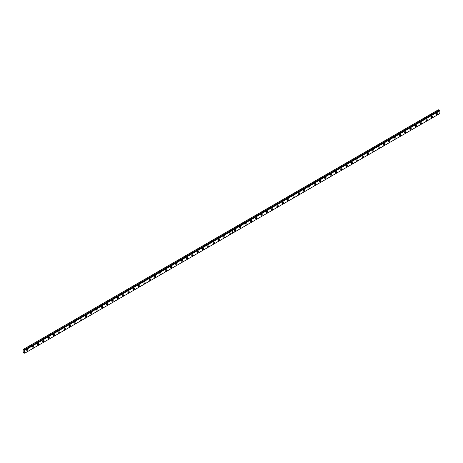<?xml version="1.0" encoding="UTF-8"?>
<svg xmlns="http://www.w3.org/2000/svg" width="463" height="463" viewBox="0 0 463 463"><rect width="100%" height="100%" fill="white"/><g stroke="black" fill="none" stroke-linecap="round" stroke-linejoin="round"><path stroke-width="0.69" d="M439.642 110.524L232.09 230.337L439.85 110.721L439.85 113.522L232.322 233.335L232.073 230.348L24.464 350.225L24.047 349.918L231.616 230.128L230.829 229.602L23.15 349.501L23.15 352.21L24.684 353.217L24.539 350.178L232.067 230.366L24.539 350.178M439.509 110.582L438.363 109.783L230.829 229.602M431.869 117.463A0.903 0.521 120 0 0 432.459 116.67A0.903 0.521 120 0 0 432.32 115.947A0.903 0.521 120 0 0 431.869 115.993A0.903 0.521 120 0 0 431.279 116.786A0.903 0.521 120 0 0 431.418 117.509A0.903 0.521 120 0 0 431.869 117.463M426.545 120.536A0.903 0.521 120 0 0 427.135 119.743A0.903 0.521 120 0 0 426.996 119.02A0.903 0.521 120 0 0 426.545 119.066A0.903 0.521 120 0 0 425.954 119.859A0.903 0.521 120 0 0 426.093 120.583A0.903 0.521 120 0 0 426.545 120.536M421.226 123.609A0.903 0.521 120 0 0 421.816 122.817A0.903 0.521 120 0 0 421.677 122.093A0.903 0.521 120 0 0 421.226 122.134A0.903 0.521 120 0 0 420.635 122.932A0.903 0.521 120 0 0 420.774 123.656A0.903 0.521 120 0 0 421.226 123.609M415.901 126.683A0.903 0.521 120 0 0 416.492 125.89A0.903 0.521 120 0 0 416.353 125.166A0.903 0.521 120 0 0 415.901 125.207A0.903 0.521 120 0 0 415.311 126.005A0.903 0.521 120 0 0 415.45 126.729A0.903 0.521 120 0 0 415.901 126.683M410.583 129.756A0.903 0.521 120 0 0 411.167 128.963A0.903 0.521 120 0 0 411.034 128.234A0.903 0.521 120 0 0 410.583 128.28A0.903 0.521 120 0 0 409.992 129.079A0.903 0.521 120 0 0 410.131 129.802A0.903 0.521 120 0 0 410.583 129.756M405.258 132.829A0.903 0.521 120 0 0 405.848 132.03A0.903 0.521 120 0 0 405.71 131.307A0.903 0.521 120 0 0 405.258 131.353A0.903 0.521 120 0 0 404.668 132.152A0.903 0.521 120 0 0 404.807 132.875A0.903 0.521 120 0 0 405.258 132.829M399.934 135.902A0.903 0.521 120 0 0 400.524 135.103A0.903 0.521 120 0 0 400.385 134.38A0.903 0.521 120 0 0 399.934 134.426A0.903 0.521 120 0 0 399.349 135.225A0.903 0.521 120 0 0 399.482 135.948A0.903 0.521 120 0 0 399.934 135.902M394.615 138.975A0.903 0.521 120 0 0 395.205 138.177A0.903 0.521 120 0 0 395.066 137.453A0.903 0.521 120 0 0 394.615 137.499A0.903 0.521 120 0 0 394.025 138.292A0.903 0.521 120 0 0 394.163 139.016A0.903 0.521 120 0 0 394.615 138.975M389.29 142.048A0.903 0.521 120 0 0 389.881 141.25A0.903 0.521 120 0 0 389.742 140.526A0.903 0.521 120 0 0 389.29 140.573A0.903 0.521 120 0 0 388.7 141.365A0.903 0.521 120 0 0 388.839 142.089A0.903 0.521 120 0 0 389.29 142.048M383.972 145.122A0.903 0.521 120 0 0 384.562 144.323A0.903 0.521 120 0 0 384.423 143.599A0.903 0.521 120 0 0 383.972 143.646A0.903 0.521 120 0 0 383.381 144.439A0.903 0.521 120 0 0 383.52 145.162A0.903 0.521 120 0 0 383.972 145.122M378.647 148.189A0.903 0.521 120 0 0 379.238 147.396A0.903 0.521 120 0 0 379.099 146.673A0.903 0.521 120 0 0 378.647 146.719A0.903 0.521 120 0 0 378.057 147.512A0.903 0.521 120 0 0 378.196 148.235A0.903 0.521 120 0 0 378.647 148.189M373.328 151.262A0.903 0.521 120 0 0 373.919 150.469A0.903 0.521 120 0 0 373.78 149.746A0.903 0.521 120 0 0 373.328 149.786A0.903 0.521 120 0 0 372.738 150.585A0.903 0.521 120 0 0 372.877 151.308A0.903 0.521 120 0 0 373.328 151.262M368.004 154.335A0.903 0.521 120 0 0 368.594 153.542A0.903 0.521 120 0 0 368.455 152.819A0.903 0.521 120 0 0 368.004 152.859A0.903 0.521 120 0 0 367.414 153.658A0.903 0.521 120 0 0 367.553 154.382A0.903 0.521 120 0 0 368.004 154.335M362.685 157.408A0.903 0.521 120 0 0 363.276 156.616A0.903 0.521 120 0 0 363.137 155.892A0.903 0.521 120 0 0 362.685 155.933A0.903 0.521 120 0 0 362.095 156.731A0.903 0.521 120 0 0 362.234 157.455A0.903 0.521 120 0 0 362.685 157.408M357.361 160.482A0.903 0.521 120 0 0 357.951 159.683A0.903 0.521 120 0 0 357.812 158.959A0.903 0.521 120 0 0 357.361 159.006A0.903 0.521 120 0 0 356.77 159.804A0.903 0.521 120 0 0 356.909 160.528A0.903 0.521 120 0 0 357.361 160.482M352.042 163.555A0.903 0.521 120 0 0 352.632 162.756A0.903 0.521 120 0 0 352.493 162.033A0.903 0.521 120 0 0 352.042 162.079A0.903 0.521 120 0 0 351.452 162.878A0.903 0.521 120 0 0 351.591 163.601A0.903 0.521 120 0 0 352.042 163.555M346.718 166.628A0.903 0.521 120 0 0 347.308 165.829A0.903 0.521 120 0 0 347.169 165.106A0.903 0.521 120 0 0 346.718 165.152A0.903 0.521 120 0 0 346.127 165.945A0.903 0.521 120 0 0 346.266 166.668A0.903 0.521 120 0 0 346.718 166.628M341.399 169.701A0.903 0.521 120 0 0 341.983 168.902A0.903 0.521 120 0 0 341.85 168.179A0.903 0.521 120 0 0 341.399 168.225A0.903 0.521 120 0 0 340.809 169.018A0.903 0.521 120 0 0 340.942 169.742A0.903 0.521 120 0 0 341.399 169.701M336.074 172.774A0.903 0.521 120 0 0 336.665 171.976A0.903 0.521 120 0 0 336.526 171.252A0.903 0.521 120 0 0 336.074 171.298A0.903 0.521 120 0 0 335.484 172.091A0.903 0.521 120 0 0 335.623 172.815A0.903 0.521 120 0 0 336.074 172.774M330.75 175.842A0.903 0.521 120 0 0 331.34 175.049A0.903 0.521 120 0 0 331.201 174.325A0.903 0.521 120 0 0 330.75 174.372A0.903 0.521 120 0 0 330.16 175.164A0.903 0.521 120 0 0 330.298 175.888A0.903 0.521 120 0 0 330.75 175.842M325.431 178.915A0.903 0.521 120 0 0 326.021 178.122A0.903 0.521 120 0 0 325.883 177.398A0.903 0.521 120 0 0 325.431 177.439A0.903 0.521 120 0 0 324.841 178.238A0.903 0.521 120 0 0 324.98 178.961A0.903 0.521 120 0 0 325.431 178.915M320.107 181.988A0.903 0.521 120 0 0 320.697 181.195A0.903 0.521 120 0 0 320.558 180.472A0.903 0.521 120 0 0 320.107 180.512A0.903 0.521 120 0 0 319.516 181.311A0.903 0.521 120 0 0 319.655 182.034A0.903 0.521 120 0 0 320.107 181.988M314.788 185.061A0.903 0.521 120 0 0 315.378 184.268A0.903 0.521 120 0 0 315.239 183.545A0.903 0.521 120 0 0 314.788 183.585A0.903 0.521 120 0 0 314.198 184.384A0.903 0.521 120 0 0 314.336 185.107A0.903 0.521 120 0 0 314.788 185.061M309.463 188.134A0.903 0.521 120 0 0 310.054 187.336A0.903 0.521 120 0 0 309.915 186.612A0.903 0.521 120 0 0 309.463 186.658A0.903 0.521 120 0 0 308.873 187.457A0.903 0.521 120 0 0 309.012 188.181A0.903 0.521 120 0 0 309.463 188.134M304.145 191.207A0.903 0.521 120 0 0 304.735 190.409A0.903 0.521 120 0 0 304.596 189.685A0.903 0.521 120 0 0 304.145 189.732A0.903 0.521 120 0 0 303.554 190.53A0.903 0.521 120 0 0 303.693 191.254A0.903 0.521 120 0 0 304.145 191.207M298.82 194.281A0.903 0.521 120 0 0 299.411 193.482A0.903 0.521 120 0 0 299.272 192.758A0.903 0.521 120 0 0 298.82 192.805A0.903 0.521 120 0 0 298.23 193.598A0.903 0.521 120 0 0 298.369 194.327A0.903 0.521 120 0 0 298.82 194.281M293.501 197.354A0.903 0.521 120 0 0 294.092 196.555A0.903 0.521 120 0 0 293.953 195.832A0.903 0.521 120 0 0 293.501 195.878A0.903 0.521 120 0 0 292.911 196.671A0.903 0.521 120 0 0 293.05 197.394A0.903 0.521 120 0 0 293.501 197.354M288.177 200.427A0.903 0.521 120 0 0 288.767 199.628A0.903 0.521 120 0 0 288.628 198.905A0.903 0.521 120 0 0 288.177 198.951A0.903 0.521 120 0 0 287.587 199.744A0.903 0.521 120 0 0 287.726 200.467A0.903 0.521 120 0 0 288.177 200.427M282.858 203.494A0.903 0.521 120 0 0 283.449 202.701A0.903 0.521 120 0 0 283.31 201.978A0.903 0.521 120 0 0 282.858 202.024A0.903 0.521 120 0 0 282.268 202.817A0.903 0.521 120 0 0 282.407 203.541A0.903 0.521 120 0 0 282.858 203.494M277.534 206.567A0.903 0.521 120 0 0 278.124 205.775A0.903 0.521 120 0 0 277.985 205.051A0.903 0.521 120 0 0 277.534 205.097A0.903 0.521 120 0 0 276.943 205.89A0.903 0.521 120 0 0 277.082 206.614A0.903 0.521 120 0 0 277.534 206.567M272.209 209.641A0.903 0.521 120 0 0 272.8 208.848A0.903 0.521 120 0 0 272.666 208.124A0.903 0.521 120 0 0 272.209 208.165A0.903 0.521 120 0 0 271.625 208.963A0.903 0.521 120 0 0 271.758 209.687A0.903 0.521 120 0 0 272.209 209.641M266.891 212.714A0.903 0.521 120 0 0 267.481 211.921A0.903 0.521 120 0 0 267.342 211.197A0.903 0.521 120 0 0 266.891 211.238A0.903 0.521 120 0 0 266.3 212.037A0.903 0.521 120 0 0 266.439 212.76A0.903 0.521 120 0 0 266.891 212.714M261.566 215.787A0.903 0.521 120 0 0 262.156 214.994A0.903 0.521 120 0 0 262.017 214.265A0.903 0.521 120 0 0 261.566 214.311A0.903 0.521 120 0 0 260.976 215.11A0.903 0.521 120 0 0 261.115 215.833A0.903 0.521 120 0 0 261.566 215.787M256.247 218.86A0.903 0.521 120 0 0 256.838 218.061A0.903 0.521 120 0 0 256.699 217.338A0.903 0.521 120 0 0 256.247 217.384A0.903 0.521 120 0 0 255.657 218.183A0.903 0.521 120 0 0 255.796 218.906A0.903 0.521 120 0 0 256.247 218.86M250.923 221.933A0.903 0.521 120 0 0 251.513 221.135A0.903 0.521 120 0 0 251.374 220.411A0.903 0.521 120 0 0 250.923 220.457A0.903 0.521 120 0 0 250.333 221.25A0.903 0.521 120 0 0 250.471 221.98A0.903 0.521 120 0 0 250.923 221.933M245.604 225.006A0.903 0.521 120 0 0 246.194 224.208A0.903 0.521 120 0 0 246.056 223.484A0.903 0.521 120 0 0 245.604 223.531A0.903 0.521 120 0 0 245.014 224.323A0.903 0.521 120 0 0 245.153 225.047A0.903 0.521 120 0 0 245.604 225.006M240.28 228.08A0.903 0.521 120 0 0 240.87 227.281A0.903 0.521 120 0 0 240.731 226.557A0.903 0.521 120 0 0 240.28 226.604A0.903 0.521 120 0 0 239.689 227.397A0.903 0.521 120 0 0 239.828 228.12A0.903 0.521 120 0 0 240.28 228.08M234.961 231.147A0.903 0.521 120 0 0 235.551 230.354A0.903 0.521 120 0 0 235.412 229.631A0.903 0.521 120 0 0 234.961 229.677A0.903 0.521 120 0 0 234.371 230.47A0.903 0.521 120 0 0 234.509 231.193A0.903 0.521 120 0 0 234.961 231.147M437.188 114.396A0.903 0.521 120 0 0 437.778 113.597A0.903 0.521 120 0 0 437.639 112.874A0.903 0.521 120 0 0 437.188 112.92A0.903 0.521 120 0 0 436.597 113.713A0.903 0.521 120 0 0 436.736 114.436A0.903 0.521 120 0 0 437.188 114.396M229.636 234.22A0.903 0.521 120 0 0 230.227 233.427A0.903 0.521 120 0 0 230.088 232.704A0.903 0.521 120 0 0 229.636 232.75A0.903 0.521 120 0 0 229.046 233.543A0.903 0.521 120 0 0 229.185 234.266A0.903 0.521 120 0 0 229.636 234.22M224.318 237.293A0.903 0.521 120 0 0 224.908 236.5A0.903 0.521 120 0 0 224.769 235.777A0.903 0.521 120 0 0 224.318 235.817A0.903 0.521 120 0 0 223.727 236.616A0.903 0.521 120 0 0 223.866 237.34A0.903 0.521 120 0 0 224.318 237.293M218.993 240.366A0.903 0.521 120 0 0 219.584 239.574A0.903 0.521 120 0 0 219.445 238.85A0.903 0.521 120 0 0 218.993 238.891A0.903 0.521 120 0 0 218.403 239.689A0.903 0.521 120 0 0 218.542 240.413A0.903 0.521 120 0 0 218.993 240.366M213.674 243.44A0.903 0.521 120 0 0 214.259 242.647A0.903 0.521 120 0 0 214.126 241.917A0.903 0.521 120 0 0 213.674 241.964A0.903 0.521 120 0 0 213.084 242.762A0.903 0.521 120 0 0 213.223 243.486A0.903 0.521 120 0 0 213.674 243.44M208.35 246.513A0.903 0.521 120 0 0 208.94 245.714A0.903 0.521 120 0 0 208.801 244.991A0.903 0.521 120 0 0 208.35 245.037A0.903 0.521 120 0 0 207.76 245.836A0.903 0.521 120 0 0 207.899 246.559A0.903 0.521 120 0 0 208.35 246.513M203.025 249.586A0.903 0.521 120 0 0 203.616 248.787A0.903 0.521 120 0 0 203.477 248.064A0.903 0.521 120 0 0 203.025 248.11A0.903 0.521 120 0 0 202.441 248.909A0.903 0.521 120 0 0 202.574 249.632A0.903 0.521 120 0 0 203.025 249.586M197.707 252.659A0.903 0.521 120 0 0 198.297 251.86A0.903 0.521 120 0 0 198.158 251.137A0.903 0.521 120 0 0 197.707 251.183A0.903 0.521 120 0 0 197.116 251.976A0.903 0.521 120 0 0 197.255 252.7A0.903 0.521 120 0 0 197.707 252.659M192.382 255.732A0.903 0.521 120 0 0 192.973 254.934A0.903 0.521 120 0 0 192.834 254.21A0.903 0.521 120 0 0 192.382 254.256A0.903 0.521 120 0 0 191.792 255.049A0.903 0.521 120 0 0 191.931 255.773A0.903 0.521 120 0 0 192.382 255.732M187.064 258.805A0.903 0.521 120 0 0 187.654 258.007A0.903 0.521 120 0 0 187.515 257.283A0.903 0.521 120 0 0 187.064 257.33A0.903 0.521 120 0 0 186.473 258.123A0.903 0.521 120 0 0 186.612 258.846A0.903 0.521 120 0 0 187.064 258.805M181.739 261.873A0.903 0.521 120 0 0 182.329 261.08A0.903 0.521 120 0 0 182.191 260.356A0.903 0.521 120 0 0 181.739 260.403A0.903 0.521 120 0 0 181.149 261.196A0.903 0.521 120 0 0 181.288 261.919A0.903 0.521 120 0 0 181.739 261.873M176.42 264.946A0.903 0.521 120 0 0 177.011 264.153A0.903 0.521 120 0 0 176.872 263.43A0.903 0.521 120 0 0 176.42 263.47A0.903 0.521 120 0 0 175.83 264.269A0.903 0.521 120 0 0 175.969 264.992A0.903 0.521 120 0 0 176.42 264.946M171.096 268.019A0.903 0.521 120 0 0 171.686 267.226A0.903 0.521 120 0 0 171.547 266.503A0.903 0.521 120 0 0 171.096 266.543A0.903 0.521 120 0 0 170.506 267.342A0.903 0.521 120 0 0 170.644 268.065A0.903 0.521 120 0 0 171.096 268.019M165.777 271.092A0.903 0.521 120 0 0 166.367 270.299A0.903 0.521 120 0 0 166.229 269.576A0.903 0.521 120 0 0 165.777 269.616A0.903 0.521 120 0 0 165.187 270.415A0.903 0.521 120 0 0 165.326 271.139A0.903 0.521 120 0 0 165.777 271.092M160.453 274.165A0.903 0.521 120 0 0 161.043 273.367A0.903 0.521 120 0 0 160.904 272.643A0.903 0.521 120 0 0 160.453 272.69A0.903 0.521 120 0 0 159.862 273.488A0.903 0.521 120 0 0 160.001 274.212A0.903 0.521 120 0 0 160.453 274.165M155.134 277.239A0.903 0.521 120 0 0 155.724 276.44A0.903 0.521 120 0 0 155.585 275.716A0.903 0.521 120 0 0 155.134 275.763A0.903 0.521 120 0 0 154.544 276.561A0.903 0.521 120 0 0 154.683 277.285A0.903 0.521 120 0 0 155.134 277.239M149.809 280.312A0.903 0.521 120 0 0 150.4 279.513A0.903 0.521 120 0 0 150.261 278.79A0.903 0.521 120 0 0 149.809 278.836A0.903 0.521 120 0 0 149.219 279.629A0.903 0.521 120 0 0 149.358 280.352A0.903 0.521 120 0 0 149.809 280.312M144.491 283.385A0.903 0.521 120 0 0 145.075 282.586A0.903 0.521 120 0 0 144.942 281.863A0.903 0.521 120 0 0 144.491 281.909A0.903 0.521 120 0 0 143.9 282.702A0.903 0.521 120 0 0 144.034 283.425A0.903 0.521 120 0 0 144.491 283.385M139.166 286.458A0.903 0.521 120 0 0 139.757 285.659A0.903 0.521 120 0 0 139.618 284.936A0.903 0.521 120 0 0 139.166 284.982A0.903 0.521 120 0 0 138.576 285.775A0.903 0.521 120 0 0 138.715 286.499A0.903 0.521 120 0 0 139.166 286.458M133.842 289.525A0.903 0.521 120 0 0 134.432 288.733A0.903 0.521 120 0 0 134.293 288.009A0.903 0.521 120 0 0 133.842 288.055A0.903 0.521 120 0 0 133.251 288.848A0.903 0.521 120 0 0 133.39 289.572A0.903 0.521 120 0 0 133.842 289.525M128.523 292.599A0.903 0.521 120 0 0 129.113 291.806A0.903 0.521 120 0 0 128.974 291.082A0.903 0.521 120 0 0 128.523 291.123A0.903 0.521 120 0 0 127.933 291.921A0.903 0.521 120 0 0 128.072 292.645A0.903 0.521 120 0 0 128.523 292.599M123.199 295.672A0.903 0.521 120 0 0 123.789 294.879A0.903 0.521 120 0 0 123.65 294.155A0.903 0.521 120 0 0 123.199 294.196A0.903 0.521 120 0 0 122.608 294.995A0.903 0.521 120 0 0 122.747 295.718A0.903 0.521 120 0 0 123.199 295.672M117.88 298.745A0.903 0.521 120 0 0 118.47 297.952A0.903 0.521 120 0 0 118.331 297.229A0.903 0.521 120 0 0 117.88 297.269A0.903 0.521 120 0 0 117.289 298.068A0.903 0.521 120 0 0 117.428 298.791A0.903 0.521 120 0 0 117.88 298.745M112.555 301.818A0.903 0.521 120 0 0 113.146 301.019A0.903 0.521 120 0 0 113.007 300.296A0.903 0.521 120 0 0 112.555 300.342A0.903 0.521 120 0 0 111.965 301.141A0.903 0.521 120 0 0 112.104 301.864A0.903 0.521 120 0 0 112.555 301.818M107.237 304.891A0.903 0.521 120 0 0 107.827 304.093A0.903 0.521 120 0 0 107.688 303.369A0.903 0.521 120 0 0 107.237 303.415A0.903 0.521 120 0 0 106.646 304.214A0.903 0.521 120 0 0 106.785 304.938A0.903 0.521 120 0 0 107.237 304.891M101.912 307.964A0.903 0.521 120 0 0 102.502 307.166A0.903 0.521 120 0 0 102.364 306.442A0.903 0.521 120 0 0 101.912 306.489A0.903 0.521 120 0 0 101.322 307.282A0.903 0.521 120 0 0 101.461 308.011A0.903 0.521 120 0 0 101.912 307.964M96.593 311.038A0.903 0.521 120 0 0 97.184 310.239A0.903 0.521 120 0 0 97.045 309.515A0.903 0.521 120 0 0 96.593 309.562A0.903 0.521 120 0 0 96.003 310.355A0.903 0.521 120 0 0 96.142 311.078A0.903 0.521 120 0 0 96.593 311.038M91.269 314.111A0.903 0.521 120 0 0 91.859 313.312A0.903 0.521 120 0 0 91.72 312.589A0.903 0.521 120 0 0 91.269 312.635A0.903 0.521 120 0 0 90.679 313.428A0.903 0.521 120 0 0 90.817 314.151A0.903 0.521 120 0 0 91.269 314.111M85.95 317.178A0.903 0.521 120 0 0 86.54 316.385A0.903 0.521 120 0 0 86.402 315.662A0.903 0.521 120 0 0 85.95 315.708A0.903 0.521 120 0 0 85.36 316.501A0.903 0.521 120 0 0 85.499 317.224A0.903 0.521 120 0 0 85.95 317.178M80.626 320.251A0.903 0.521 120 0 0 81.216 319.458A0.903 0.521 120 0 0 81.077 318.735A0.903 0.521 120 0 0 80.626 318.781A0.903 0.521 120 0 0 80.035 319.574A0.903 0.521 120 0 0 80.174 320.298A0.903 0.521 120 0 0 80.626 320.251M75.301 323.324A0.903 0.521 120 0 0 75.891 322.532A0.903 0.521 120 0 0 75.758 321.808A0.903 0.521 120 0 0 75.301 321.849A0.903 0.521 120 0 0 74.717 322.647A0.903 0.521 120 0 0 74.85 323.371A0.903 0.521 120 0 0 75.301 323.324M69.982 326.398A0.903 0.521 120 0 0 70.573 325.605A0.903 0.521 120 0 0 70.434 324.881A0.903 0.521 120 0 0 69.982 324.922A0.903 0.521 120 0 0 69.392 325.72A0.903 0.521 120 0 0 69.531 326.444A0.903 0.521 120 0 0 69.982 326.398M64.658 329.471A0.903 0.521 120 0 0 65.248 328.678A0.903 0.521 120 0 0 65.109 327.949A0.903 0.521 120 0 0 64.658 327.995A0.903 0.521 120 0 0 64.068 328.794A0.903 0.521 120 0 0 64.207 329.517A0.903 0.521 120 0 0 64.658 329.471M59.339 332.544A0.903 0.521 120 0 0 59.93 331.745A0.903 0.521 120 0 0 59.791 331.022A0.903 0.521 120 0 0 59.339 331.068A0.903 0.521 120 0 0 58.749 331.867A0.903 0.521 120 0 0 58.888 332.59A0.903 0.521 120 0 0 59.339 332.544M54.015 335.617A0.903 0.521 120 0 0 54.605 334.818A0.903 0.521 120 0 0 54.466 334.095A0.903 0.521 120 0 0 54.015 334.141A0.903 0.521 120 0 0 53.424 334.934A0.903 0.521 120 0 0 53.563 335.663A0.903 0.521 120 0 0 54.015 335.617M48.696 338.69A0.903 0.521 120 0 0 49.286 337.892A0.903 0.521 120 0 0 49.147 337.168A0.903 0.521 120 0 0 48.696 337.214A0.903 0.521 120 0 0 48.106 338.007A0.903 0.521 120 0 0 48.245 338.731A0.903 0.521 120 0 0 48.696 338.69M43.372 341.763A0.903 0.521 120 0 0 43.962 340.965A0.903 0.521 120 0 0 43.823 340.241A0.903 0.521 120 0 0 43.372 340.288A0.903 0.521 120 0 0 42.781 341.081A0.903 0.521 120 0 0 42.92 341.804A0.903 0.521 120 0 0 43.372 341.763M38.053 344.831A0.903 0.521 120 0 0 38.643 344.038A0.903 0.521 120 0 0 38.504 343.315A0.903 0.521 120 0 0 38.053 343.361A0.903 0.521 120 0 0 37.462 344.154A0.903 0.521 120 0 0 37.601 344.877A0.903 0.521 120 0 0 38.053 344.831M32.728 347.904A0.903 0.521 120 0 0 33.319 347.111A0.903 0.521 120 0 0 33.18 346.388A0.903 0.521 120 0 0 32.728 346.434A0.903 0.521 120 0 0 32.138 347.227A0.903 0.521 120 0 0 32.277 347.95A0.903 0.521 120 0 0 32.728 347.904M27.41 350.977A0.903 0.521 120 0 0 28 350.184A0.903 0.521 120 0 0 27.861 349.461A0.903 0.521 120 0 0 27.41 349.501A0.903 0.521 120 0 0 26.819 350.3A0.903 0.521 120 0 0 26.958 351.023A0.903 0.521 120 0 0 27.41 350.977M439.618 110.524L232.085 230.343M230.788 229.625L231.552 230.065L24.047 349.918M24.018 349.883L23.254 349.443M232.322 230.533L439.85 110.721M24.747 350.375L232.276 230.562L232.276 233.364L24.747 353.176M232.258 230.424L439.786 110.611M24.684 350.265L232.05 230.36M439.121 110.223L231.593 230.042M231.61 230.082L439.15 110.258"/></g></svg>
